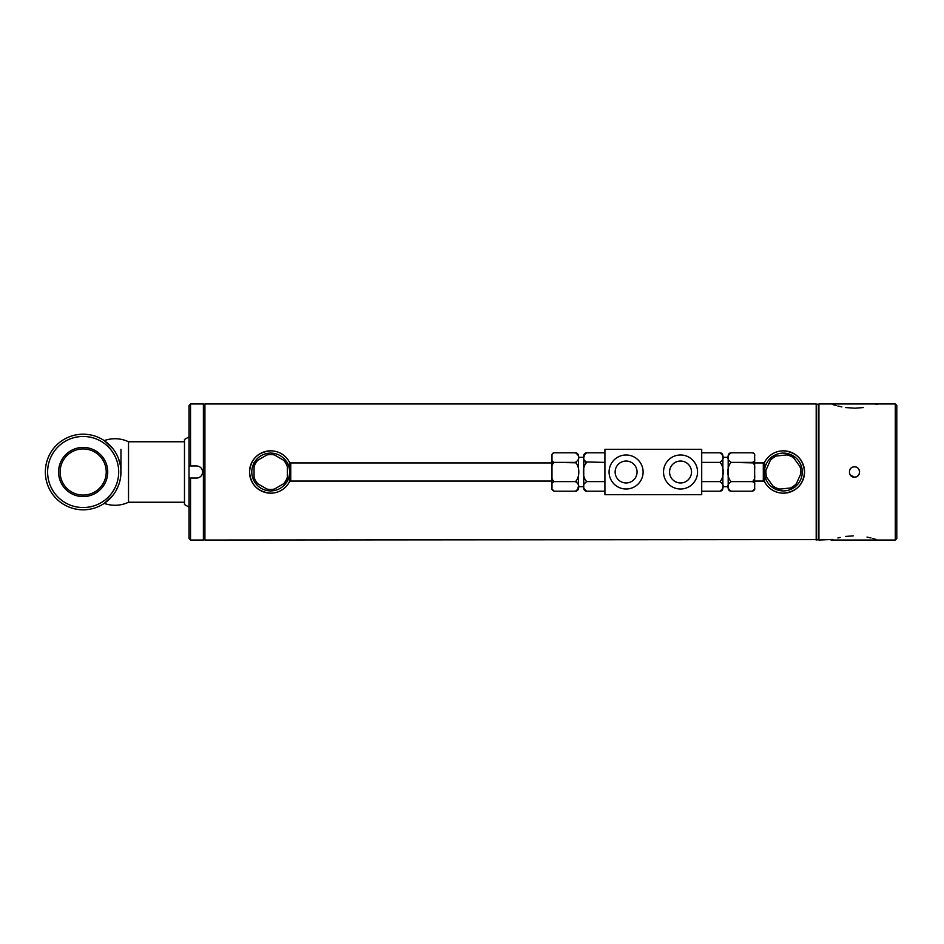 <?xml version="1.0" encoding="UTF-8"?>
<svg xmlns="http://www.w3.org/2000/svg" width="944" height="944" viewBox="0 0 944 944"><rect width="100%" height="100%" fill="white"/><g stroke="black" fill="none" stroke-linecap="round" stroke-linejoin="round"><path stroke-width="1.42" d="M816.194 540.051L816.194 403.949L204.907 403.949L204.907 540.051L816.643 539.602M204.907 540.051L204.14 539.295L203.385 540.051L203.385 403.949L204.14 404.705L204.14 539.295L204.14 404.705L204.907 403.949M106.637 501.63L104.229 503.388A31.754 31.754 0 0 0 128.526 502.243L128.526 441.757L128.526 502.243L184.481 502.243M112.891 448.648L104.229 440.612A31.754 31.754 0 0 1 128.526 441.757L184.481 441.757M120.962 472L120.962 449.32L120.962 472M189.024 538.54L189.024 405.46L190.535 403.949L190.535 465.947L196.588 465.947C200.258 466.312 202.276 468.33 202.63 472A6.053 6.053 0 0 1 196.588 478.053L190.535 478.053L190.535 540.051L189.024 538.54M190.535 478.053L189.024 478.053M202.63 472C202.276 475.67 200.258 477.688 196.588 478.053M189.024 465.947L190.535 465.947M189.024 507.164L184.481 504.521L184.481 439.479L189.024 436.836M831.039 540.051L895.29 540.051L895.29 403.949L818.92 403.949L818.92 540.051L832.832 539.449M818.92 404.174L816.643 404.174L816.643 539.826L818.92 539.826M854.45 477.145C847.818 477.463 847.818 466.537 854.45 466.855C861.081 466.537 861.105 477.452 854.45 477.145L850.178 474.856M853.423 466.961L852.503 467.245M852.361 467.304L851.559 467.752M850.815 468.366L850.178 469.144M849.423 473.062L849.694 473.959M895.29 403.949L896.8 405.46L896.8 538.54L895.29 540.051M832.844 404.551L836.29 405.601M837.894 406.026L841.859 406.923M845.458 407.537L854.379 408.174M855.547 408.162L863.453 407.537M876.079 404.551L877.767 403.985M876.067 539.449L872.586 538.399M871.017 537.974L867.005 537.065M853.258 535.838L845.458 536.463M840.184 537.431L837.894 537.974M855.37 477.062L856.42 476.755M857.317 476.272L858.096 475.634M858.733 474.844L859.217 473.947M859.595 471.988L859.5 470.997M859.205 470.029L858.733 469.144M857.423 467.799L856.42 467.245M855.465 466.961L854.45 466.855M83.155 448.931C89.503 449.509 89.503 449.509 83.155 448.931A23.069 23.069 0 0 0 60.097 472A23.069 23.069 0 0 0 83.155 495.069A23.069 23.069 0 0 0 106.224 472A23.069 23.069 0 0 0 83.155 448.931C76.818 449.509 76.818 449.509 83.155 448.931M83.155 434.193C89.503 434.535 89.503 434.535 83.155 434.193C76.818 434.535 76.818 434.535 83.155 434.193A37.807 37.807 0 0 1 120.962 472A37.807 37.807 0 0 1 83.155 509.807A37.807 37.807 0 0 1 45.347 472A37.807 37.807 0 0 1 83.155 434.193M83.155 447.421A24.579 24.579 0 0 1 107.734 472A24.579 24.579 0 0 1 83.155 496.579A24.579 24.579 0 0 1 58.587 472A24.579 24.579 0 0 1 83.155 447.421M83.155 436.458A35.542 35.542 0 0 0 47.613 472A35.542 35.542 0 0 0 83.155 507.542A35.542 35.542 0 0 0 118.696 472A35.542 35.542 0 0 0 83.155 436.458M120.384 465.404L119.841 462.843M120.03 463.622L120.254 464.719M120.891 469.546L120.808 468.578M120.301 479.045L120.018 480.39M119.9 480.933L120.171 479.729M120.431 478.348L120.572 477.428M120.797 475.623L120.879 469.439M79.733 449.191L80.358 449.108M81.278 449.014L82.128 448.955M104.229 503.388L112.926 495.317M116.029 490.679L118.614 485.133M119.628 481.971L120.372 478.691M120.348 465.191L118.602 458.855M115.994 453.262L114.507 450.854M764.652 474.596L764.652 481.877A21.169 21.169 0 0 0 783.378 493.169C796.229 491.918 803.297 484.862 804.548 472C803.297 459.138 796.229 452.082 783.378 450.831A21.169 21.169 0 0 0 764.652 462.123A1.51 1.51 0 0 1 763.307 462.926L754.645 462.926M764.652 481.877A1.51 1.51 0 0 0 763.307 481.074L754.645 481.074L754.645 488.013C755.082 489.405 754.327 490.467 752.368 491.21L731.199 491.21C726.703 488.024 726.703 484.827 731.199 481.605C726.715 477.664 726.691 466.407 731.199 462.395C726.703 459.221 726.703 456.011 731.199 452.79A3.021 3.021 0 0 0 728.178 455.81L728.178 488.19A3.021 3.021 0 0 0 731.199 491.21M764.652 462.123L764.652 469.404M289.419 469.404L289.419 462.123A21.169 21.169 0 0 0 270.692 450.831C257.83 452.082 250.774 459.138 249.511 472C250.774 484.862 257.83 491.918 270.692 493.169A21.169 21.169 0 0 0 289.419 481.877L289.419 474.596M289.419 481.877A1.51 1.51 0 0 1 290.752 481.074L551.98 481.074M289.419 462.123A1.51 1.51 0 0 0 290.752 462.926L551.98 462.926M270.692 491.21L266.94 489.039A17.452 17.452 0 0 0 274.444 489.039L270.692 491.21M270.692 452.79L274.444 454.961A17.452 17.452 0 0 0 266.94 454.961L257.806 460.224A17.452 17.452 0 0 0 254.054 466.725L254.054 462.395L257.806 460.224L254.054 462.395L254.054 477.275A17.452 17.452 0 0 0 257.806 483.776L266.94 489.039M274.444 489.039L283.578 483.776A17.452 17.452 0 0 0 287.33 477.275L287.33 481.605L283.578 483.776L287.33 481.605L287.33 466.725A17.452 17.452 0 0 0 283.578 460.224L287.33 462.395M283.578 460.224L274.444 454.961M775.531 489.535L772.994 486.03L775.531 489.535L794.647 487.552L800.713 473.971A17.452 17.452 0 0 0 799.946 466.513L793.751 457.97A17.452 17.452 0 0 0 786.907 454.914L791.214 454.465L793.751 457.97M791.214 454.465L776.416 455.999A17.452 17.452 0 0 0 770.339 460.401L772.109 456.448L776.416 455.999L772.109 456.448L766.032 470.029A17.452 17.452 0 0 0 766.811 477.487L772.994 486.03A17.452 17.452 0 0 0 779.838 489.086M796.406 483.599L794.647 487.552L790.329 488.001A17.452 17.452 0 0 0 796.406 483.599M271.235 490.892A18.904 18.904 0 0 0 286.787 481.912M287.33 480.98A18.904 18.904 0 0 0 287.33 463.02M286.787 462.088A18.904 18.904 0 0 0 271.235 453.108M270.149 453.108A18.904 18.904 0 0 0 254.597 462.088M254.054 463.02A18.904 18.904 0 0 0 254.054 480.98M254.597 481.912A18.904 18.904 0 0 0 270.149 490.892M776.157 489.476A18.904 18.904 0 0 0 794.022 487.623M794.895 486.986A18.904 18.904 0 0 0 802.223 470.596M802.117 469.51A18.904 18.904 0 0 0 791.579 454.973M790.588 454.524A18.904 18.904 0 0 0 772.723 456.377M771.85 457.014A18.904 18.904 0 0 0 764.522 473.404M764.628 474.49A18.904 18.904 0 0 0 775.166 489.027M551.98 461.415L551.98 482.585M583.746 457.333L578.448 457.333L578.448 488.19L578.448 486.667L583.746 486.667M578.448 488.19A3.021 3.021 0 0 1 575.427 491.21C579.923 488.024 579.923 484.827 575.427 481.605L576.985 482.054M578.412 486.325L577.409 490.42M553.219 462.902L554.258 462.395C552.299 463.882 551.544 466.017 551.98 468.802L551.98 459.197C551.544 460.589 552.299 461.663 554.258 462.395L576.524 462.82M578.448 455.81A3.021 3.021 0 0 0 575.427 452.79L554.258 452.79C552.299 453.533 551.544 454.607 551.98 455.987L551.98 455.055A2.266 2.266 0 0 1 554.258 452.79M586.767 452.79C582.271 455.976 582.271 459.173 586.767 462.395C582.283 466.336 582.259 477.593 586.767 481.605C582.271 484.779 582.271 487.989 586.767 491.21A3.021 3.021 0 0 1 583.746 488.19L583.746 455.81A3.021 3.021 0 0 1 586.767 452.79L604.915 452.79M604.915 462.395L585.209 461.946M583.781 457.675L584.784 453.58M626.084 454.984A17.016 17.016 0 0 0 609.081 472A17.016 17.016 0 0 0 626.084 489.016A17.016 17.016 0 0 0 643.1 472A17.016 17.016 0 0 0 626.084 454.984M626.084 461.038A10.962 10.962 0 0 0 615.122 472A10.962 10.962 0 0 0 626.084 482.962A10.962 10.962 0 0 0 637.058 472A10.962 10.962 0 0 0 626.084 461.038M680.53 454.984A17.016 17.016 0 0 0 663.526 472A17.016 17.016 0 0 0 680.53 489.016A17.016 17.016 0 0 0 697.545 472A17.016 17.016 0 0 0 680.53 454.984M680.53 461.038A10.962 10.962 0 0 0 669.567 472A10.962 10.962 0 0 0 680.53 482.962A10.962 10.962 0 0 0 691.504 472A10.962 10.962 0 0 0 680.53 461.038M719.859 481.605C724.355 484.779 724.355 487.989 719.859 491.21A3.021 3.021 0 0 0 722.88 488.19L722.88 455.81A3.021 3.021 0 0 0 719.859 452.79C724.355 455.976 724.355 459.173 719.859 462.395C724.343 466.336 724.355 477.593 719.859 481.605L701.711 481.605M722.88 486.667L728.178 486.667M722.88 457.333L728.178 457.333M754.645 482.585L754.645 461.415M754.645 455.987L754.645 459.197L754.645 455.987C755.082 454.607 754.327 453.533 752.368 452.79A2.266 2.266 0 0 1 754.645 455.055L754.645 455.987L754.645 455.055M551.98 488.013L551.98 484.803L551.98 488.013C551.544 489.405 552.299 490.467 554.258 491.21L575.427 491.21M551.98 459.197L551.98 455.987L551.98 459.197M554.258 462.395L575.427 462.395C579.923 459.221 579.923 456.011 575.427 452.79M719.859 491.21L701.711 491.21M719.859 462.395L701.711 462.395M719.859 452.79L701.711 452.79M754.645 468.802L754.645 459.197C755.082 460.589 754.327 461.663 752.368 462.395C754.327 463.882 755.082 466.017 754.645 468.802L754.645 475.198C755.082 477.994 754.327 480.13 752.368 481.605L731.199 481.605L752.368 481.605C754.327 482.349 755.082 483.411 754.645 484.803L754.645 488.013M753.406 462.902L731.199 462.395L752.368 462.395M754.645 475.198L754.645 484.803M752.368 452.79L731.199 452.79M701.711 494.68L701.711 449.32L604.915 449.32L604.915 494.68L701.711 494.68M586.767 481.605L604.915 481.605M586.767 491.21L604.915 491.21M578.448 457.333L578.448 486.667M554.258 481.605C552.299 482.349 551.544 483.411 551.98 484.803L551.98 475.198C551.544 477.994 552.299 480.13 554.258 481.605L575.427 481.605C579.911 477.664 579.935 466.407 575.427 462.395M551.98 468.802L551.98 475.198M763.307 481.074L763.307 462.926M290.752 462.926L290.752 481.074M203.385 403.949L190.535 403.949M203.385 540.051L190.535 540.051M783.378 493.169A21.169 21.169 0 0 0 804.548 472A21.169 21.169 0 0 0 783.378 450.831M270.692 450.831A21.169 21.169 0 0 0 249.511 472A21.169 21.169 0 0 0 270.692 493.169M554.258 491.21L551.98 488.945M752.368 491.21L754.645 488.945"/></g></svg>
